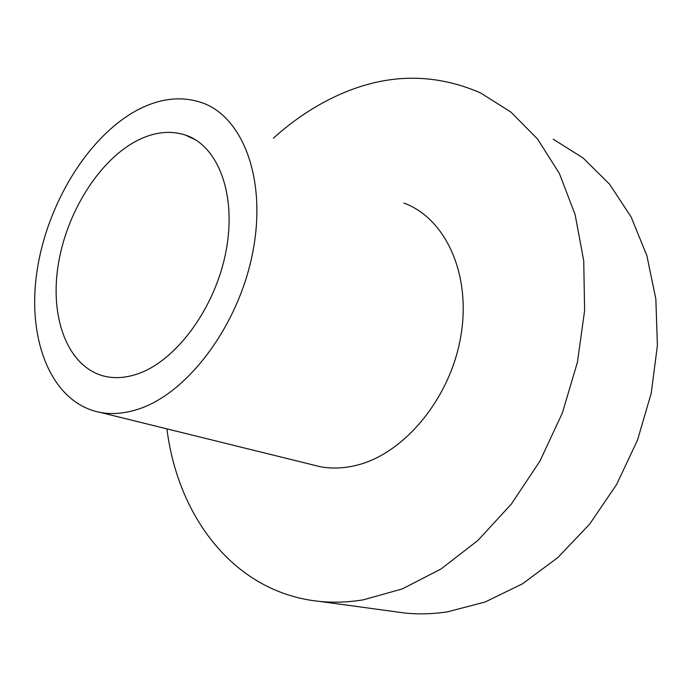 <?xml version="1.0" encoding="UTF-8"?>
<svg xmlns="http://www.w3.org/2000/svg" width="692" height="692" viewBox="0 0 692 692"><rect width="100%" height="100%" fill="white"/><g stroke="black" fill="none" stroke-linecap="round" stroke-linejoin="round"><path stroke-width="1.04" d="M137.163 409.508C124.326 413.531 112.173 414.534 100.712 412.527C51.744 403.471 27.04 340.992 36.754 273.003C46.312 204.884 88.005 135.935 138.218 109.613C160.241 98.255 181.33 95.894 201.484 102.537C242.909 116.455 267.302 179.557 252.571 253.246C238.126 326.909 186.546 394.509 137.163 409.508M311.426 464.54L320.197 466.702C331.667 468.83 343.604 468.397 356.017 465.405C403.782 454.212 450.25 398.722 460.786 336.416C471.598 274.101 445.293 218.066 403.894 203.067M273.375 138.244C292.595 120.797 313.338 106.836 335.603 96.361C384.467 73.413 432.734 72.245 480.43 92.858L510.878 112.043L537.623 139.092L559.413 173.545L575.113 214.572L583.737 260.867L584.602 310.751L577.431 362.201L562.362 413.012L540.002 460.984L511.379 504.044L477.852 540.487L440.951 569.032L402.294 588.901L363.447 599.808C348.413 602.282 333.821 602.818 319.669 601.417C234.38 592.949 177.87 516.933 166.919 428.867M393.385 611.477L404.759 613.026C418.66 614.435 432.924 614.038 447.568 611.832L485.256 601.962L522.495 583.788L557.795 557.605L589.653 524.112L616.615 484.478L637.453 440.25L651.224 393.272L657.4 345.542L655.852 299.065L646.882 255.677L631.13 216.959L609.514 184.133L583.148 158.044L553.202 139.17M137.284 374.009C126.437 377.659 116.178 378.55 106.516 376.682C69.183 369.182 49.936 320.647 57.869 267.164C65.654 213.629 98.965 159.748 138.106 140.113C154.541 131.99 170.215 130.269 185.136 134.957C217.919 145.389 236.984 194.296 226.007 251.248C215.273 308.174 175.932 361.267 137.284 374.009M100.712 412.527L320.197 466.702M319.669 601.417L404.759 613.026M185.136 134.957L195.455 139.767"/></g></svg>
